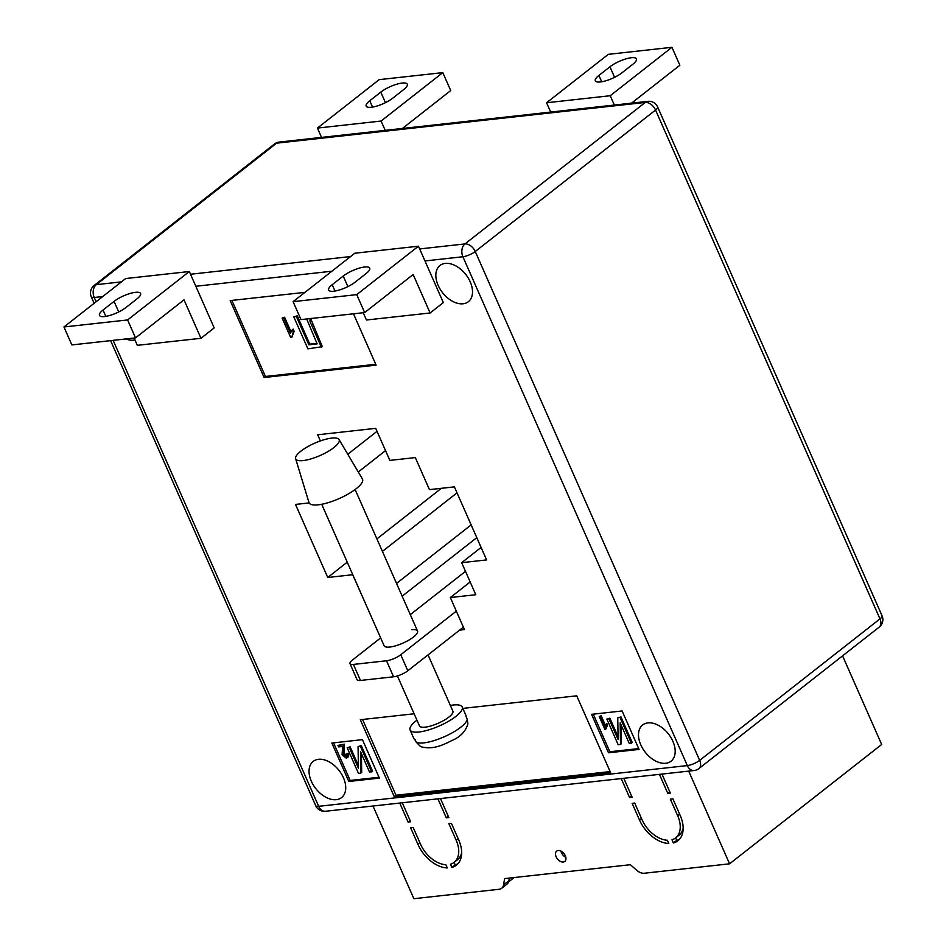 <?xml version="1.0" encoding="UTF-8"?>
<svg xmlns="http://www.w3.org/2000/svg" width="946" height="946" viewBox="0 0 946 946"><rect width="100%" height="100%" fill="white"/><g stroke="black" fill="none" stroke-linecap="round" stroke-linejoin="round"><path stroke-width="1.42" d="M560.907 851.069A6.575 4.222 -128.1 0 0 561.416 852.618A6.575 4.222 -128.1 0 0 565.803 857.313M565.294 855.763A6.575 4.222 -128.1 0 0 556.65 851.093A6.575 4.222 -128.1 0 0 556.118 856.769A6.575 4.222 -128.1 0 0 564.762 861.439A6.575 4.222 -128.1 0 0 565.294 855.763M420.544 844.199L413.201 827.537L410.647 827.821L418.002 844.482A29.22 18.743 -128.1 0 0 447.304 867.955L445.885 864.727A25.566 16.401 -128.1 0 1 420.544 844.199M680.233 815.499L672.89 798.838L670.347 799.122L677.691 815.783A25.566 16.401 51.9 0 1 675.645 837.872A25.566 16.401 51.9 0 1 671.967 839.741L673.398 842.969A29.22 18.743 51.9 0 0 677.904 840.746A29.22 18.743 51.9 0 0 680.233 815.499M668.81 843.477L667.391 840.249A25.566 16.401 51.9 0 1 642.05 819.721L634.695 803.059L632.153 803.343L639.496 820.005A29.22 18.743 51.9 0 0 668.81 843.477M451.892 867.447L450.473 864.218A25.566 16.401 -128.1 0 0 454.151 862.338A25.566 16.401 -128.1 0 0 456.185 840.261L448.842 823.599L451.384 823.316L458.739 839.977A29.22 18.743 -128.1 0 1 456.398 865.212A29.22 18.743 -128.1 0 1 451.892 867.447L455.203 864.857A29.22 18.743 -128.1 0 0 457.947 863.769M402.275 802.776L410.647 821.767L408.104 822.05L399.732 803.059M509.291 878.077L508.853 880.75A10.962 7.024 -128.1 0 1 506.985 884.132L501.687 888.282A10.962 7.024 -128.1 0 1 499.169 889.275L413.875 898.7L372.996 806.004M501.687 888.282A10.962 7.024 -128.1 0 0 503.556 884.9L504.608 878.598L630.379 864.703L636.623 870.202A10.962 7.024 51.9 0 0 644.285 873.241L729.579 863.816L688.7 771.132M669.78 791.802L667.793 793.351L670.347 793.079L661.963 774.088M667.793 793.351L659.421 774.36M631.597 796.024L629.61 797.573L632.153 797.289L623.781 778.298M629.61 797.573L621.226 778.582M448.274 816.268L446.299 817.829L448.842 817.545L440.469 798.554M446.299 817.829L437.915 798.838M842.579 655.838L881.672 744.478L729.579 863.816M514.127 877.545L508.546 881.92M679.441 839.303A29.22 18.743 51.9 0 1 676.697 840.379L673.398 842.969M676.697 840.379L675.61 837.896M683.166 828.176A25.566 16.401 51.9 0 1 678.956 835.271L675.645 837.872M454.151 862.338L457.45 859.748A25.566 16.401 -128.1 0 0 461.66 852.642M455.203 864.857L454.104 862.374M410.091 820.489L408.104 822.05M331.762 438.093A23.745 6.728 156.2 0 1 339.046 439.547A23.745 6.728 156.2 0 1 328.085 451.467A23.745 6.728 156.2 0 1 303.11 460.572A23.745 6.728 156.2 0 1 295.637 458.704A23.745 6.728 156.2 0 1 307.45 446.819A23.745 6.728 156.2 0 1 331.762 438.093M339.046 439.547L362.413 478.948A29.22 8.289 156.2 0 1 348.908 493.611A29.22 8.289 156.2 0 1 318.175 504.833A29.22 8.289 156.2 0 1 308.975 502.515L295.637 458.704M419.385 725.7A18.258 5.179 -23.8 0 0 419.445 725.866A18.258 5.179 -23.8 0 0 419.527 726.031A18.258 5.179 -23.8 0 0 438.53 723.111A18.258 5.179 -23.8 0 0 452.862 711.132A18.258 5.179 -23.8 0 0 452.779 710.966M467.206 719.208L467.88 723.82C465.799 731.092 460.761 736.532 452.779 740.139C445.022 743.698 434.249 750.474 420.615 746.63L416.299 742.267A28.486 8.076 -23.8 0 0 445.117 736.378A28.486 8.076 -23.8 0 0 467.206 719.208L466.082 716.642A28.486 8.076 -23.8 0 0 465.893 715.33L462.216 707.005A28.486 8.076 156.2 0 1 439.866 725.688A28.486 8.076 156.2 0 1 410.221 730.241A28.486 8.076 156.2 0 1 410.091 729.993A28.486 8.076 156.2 0 1 416.938 720.19M450.355 705.456A28.486 8.076 156.2 0 1 462.086 706.757A28.486 8.076 156.2 0 1 462.216 707.005M410.091 729.993L413.757 738.329A28.486 8.076 -23.8 0 0 413.887 738.578A28.486 8.076 -23.8 0 0 415.176 739.701L416.299 742.267M416.074 741.723L414.608 739.346M321.711 504.277L384.111 645.763A18.258 5.179 -23.8 0 0 389.799 647.04A18.258 5.179 -23.8 0 0 408.755 640.17A18.258 5.179 -23.8 0 0 417.529 631.017A18.258 5.179 -23.8 0 0 411.841 629.74M364.588 267.009A16.437 4.659 -23.8 0 0 343.221 276.055L332.2 284.711A16.437 4.659 -23.8 0 0 328.617 290.079A16.437 4.659 -23.8 0 0 339.247 290.032A16.437 4.659 -23.8 0 0 355.105 282.18L366.126 273.524A16.437 4.659 -23.8 0 0 369.709 268.167A16.437 4.659 -23.8 0 0 364.588 267.009M114.076 301.372A16.437 4.659 156.2 0 1 135.455 292.326A16.437 4.659 156.2 0 1 140.576 293.485A16.437 4.659 156.2 0 1 136.993 298.841L125.972 307.497A16.437 4.659 156.2 0 1 110.114 315.349A16.437 4.659 156.2 0 1 99.472 315.396A16.437 4.659 156.2 0 1 103.055 310.028L114.076 301.372L118.735 311.932M621.818 72.901A16.437 4.659 156.2 0 1 600.45 81.947A16.437 4.659 156.2 0 1 595.33 80.8A16.437 4.659 156.2 0 1 598.913 75.432L609.933 66.788A16.437 4.659 156.2 0 1 625.791 58.924A16.437 4.659 156.2 0 1 636.422 58.889A16.437 4.659 156.2 0 1 632.839 64.257L621.818 72.901M371.305 107.265A16.437 4.659 -23.8 0 0 392.685 98.218L403.706 89.563A16.437 4.659 -23.8 0 0 407.288 84.206A16.437 4.659 -23.8 0 0 396.646 84.241A16.437 4.659 -23.8 0 0 380.789 92.105L369.768 100.749A16.437 4.659 -23.8 0 0 366.185 106.118A16.437 4.659 -23.8 0 0 371.305 107.265M438.14 285.361A23.011 14.758 51.9 0 1 439.973 265.483A23.011 14.758 51.9 0 1 470.209 281.813A23.011 14.758 51.9 0 1 468.376 301.691A23.011 14.758 51.9 0 1 438.14 285.361M640.797 744.857A23.011 14.758 51.9 0 1 642.63 724.979A23.011 14.758 51.9 0 1 672.878 741.309A23.011 14.758 51.9 0 1 671.045 761.187A23.011 14.758 51.9 0 1 640.797 744.857M311.34 781.254A23.011 14.758 51.9 0 1 313.185 761.388A23.011 14.758 51.9 0 1 343.422 777.707A23.011 14.758 51.9 0 1 341.589 797.584A23.011 14.758 51.9 0 1 311.34 781.254M463.398 627.163L459.626 630.119L464.462 629.587L450.331 597.541L475.791 594.727L461.66 562.681L486.611 559.926L454.387 486.871L429.437 489.626L415.306 457.58L389.847 460.395L375.716 428.349L317.667 434.77L320.375 440.931M462.831 708.4L576.717 695.818L610.631 772.716L394.222 796.627L360.308 719.729L414.112 713.781M348.826 781.479L331.869 743.036L362.424 739.654L379.381 778.109L348.826 781.479L350.15 780.45L333.56 742.847M366.906 606.753L352.692 574.73L327.742 577.486L295.519 504.419L309.141 502.917M134.947 339.957A23.011 14.758 51.9 0 1 125.818 338.964M639.07 749.421L608.515 752.791L591.557 714.336L622.113 710.966L639.07 749.421M353.485 313.8L376.13 365.132L264.1 377.513L230.185 300.603L304.967 292.349M363.252 312.724L366.457 320.008L430.111 312.972L443.331 302.59L418.463 246.197L354.809 253.232L293.094 301.656L356.737 294.632L418.463 246.197M200.966 338.29L184.009 299.835L135.514 337.888L71.861 344.923L63.95 326.973L125.676 278.55L189.318 271.514L214.198 327.907L200.966 338.29L137.324 345.325L134.107 338.041M476.784 537.647L402.168 596.193M471.155 524.9L396.54 583.446M457.024 492.854L382.409 551.4M441.392 488.302L376.898 538.901M347.241 562.172L327.742 577.486M385.53 450.615L358.286 471.995M377.016 431.329L347.773 454.269M481.1 547.438L461.66 562.681M470.162 581.979L450.331 597.541M379.003 777.257L350.15 780.45M337.959 745.424L343.374 744.821L343.161 754.719L345.716 756.788L346.153 753.938L347.277 753.997C348.234 756.303 347.892 757.675 346.26 758.124L342.097 754.813L342.582 746.477L338.609 746.926L337.959 745.424L344.261 744.135L344.048 754.033L346.591 756.091M346.153 753.938L348.163 753.3C349.109 755.606 348.767 756.977 347.135 757.427M360.816 773.142L358.475 773.402L347.17 747.766L349.287 747.529L358.404 768.211L358.073 746.56L361.277 745.614L372.582 771.25L369.59 772.173L360.485 751.526L360.816 773.142L361.691 772.444L361.407 753.631M347.17 747.766L350.162 746.843L358.368 765.42M638.692 748.57L609.839 751.751L608.515 752.791M609.839 751.751L593.26 714.147M599.232 716.56L600.296 716.441L604.766 726.587L606.008 724.364L606.67 725.854L604.955 729.543L599.232 716.56L601.171 715.744L605.345 725.204M606.008 724.364L606.883 723.666L607.545 725.168L605.641 729.461M620.505 744.455L618.164 744.703L606.859 719.078L608.976 718.842L618.105 739.524L617.762 717.872L620.966 716.914L632.271 742.551L629.279 743.485L620.174 722.839L620.505 744.455L621.38 743.757L621.096 724.932M606.859 719.078L609.863 718.144L618.057 736.733M610.135 771.581L395.984 795.243L394.222 796.627M395.984 795.243L362.566 719.48M375.751 364.281L265.424 376.473L264.1 377.513M265.424 376.473L231.888 300.414M282.121 318.093L283.705 317.915L290.422 333.146L292.279 329.799L293.26 332.046L291.735 337.462L290.706 337.568L282.121 318.093L284.58 317.229L290.954 331.668M292.279 329.799L293.154 329.113L294.147 331.36L291.735 337.462M310.678 318.53L322.326 346.662L307.888 348.849L293.757 316.804L297.281 315.822L309.768 344.119L316.898 343.339M617.762 717.872L620.966 716.914M620.091 717.612L631.396 743.249M608.976 718.842L609.863 718.144M606.67 725.854L607.545 725.168M600.296 716.441L601.171 715.744M358.073 746.56L361.277 745.614M360.391 746.299L371.707 771.936M349.287 747.529L350.162 746.843M347.277 753.997L348.163 753.3M348.081 757.084L346.26 758.124M343.161 754.719L344.048 754.033M343.374 744.821L344.261 744.135M312.014 318.388L310.737 318.424C309.496 319.772 309.744 321.9 311.506 324.821L312.381 324.123M311.506 324.821L321.439 347.359M293.757 316.804L296.394 316.52L308.881 344.817L317.147 343.895L306.693 318.979M308.881 344.817L309.768 344.119M296.394 316.52L297.281 315.822M293.26 332.046L294.147 331.36M283.705 317.915L284.58 317.229M321.545 137.395L317.442 128.077L381.084 121.041L385.199 130.359M402.428 128.455L450.722 90.556L442.811 72.617L379.157 79.653L317.442 128.077M442.811 72.617L381.084 121.041M614.332 105.041L610.229 95.723L546.575 102.759L550.69 112.077M546.575 102.759L608.302 54.336L671.944 47.3L679.867 65.239L631.561 103.138M671.944 47.3L610.229 95.723M135.514 337.888L127.604 319.949L63.95 326.973M127.604 319.949L189.318 271.514M293.094 301.656L301.005 319.606L364.659 312.57L356.737 294.632M364.659 312.57L413.154 274.517L430.111 312.972M380.647 637.911L352.385 660.083A10.962 3.11 -23.8 0 0 349.996 663.666A10.962 3.11 -23.8 0 0 353.414 664.435L386.512 660.769A10.962 3.11 -23.8 0 0 400.761 654.738L407.821 670.761L459.626 630.119M407.821 670.761A10.962 3.11 156.2 0 1 393.571 676.792L386.512 660.769M353.414 664.435L360.473 680.458L393.571 676.792M360.473 680.458A10.962 3.11 156.2 0 1 357.068 679.689L349.996 663.666M400.761 654.738L456.327 611.14M465.479 571.349L410.304 614.64M508.853 880.75L503.556 884.9M679.677 814.234L677.691 815.783M641.483 818.444L639.496 820.005M458.171 838.7L456.185 840.261M419.977 842.921L418.002 844.482M347.868 286.614L343.221 276.055M331.88 271.218L195.822 286.26M102.736 296.536L94.233 297.482L96.114 301.739M113.153 340.359L318.66 806.323L687.328 765.586L462.901 256.744L424.967 260.942M879.224 627.092A9.495 9.495 0 0 0 882.05 615.787A9.495 2.696 -23.8 0 1 879.981 618.885L655.554 110.043L475.247 251.518L699.673 760.359L879.981 618.885A9.495 6.09 51.9 0 1 879.224 627.092L698.917 768.566A9.495 6.09 -128.1 0 0 699.673 760.359A9.495 2.696 -23.8 0 1 687.328 765.586A9.495 6.764 83.7 0 0 694.092 770.529L325.436 811.266A9.495 6.764 83.7 0 1 318.66 806.323A9.495 2.696 -23.8 0 1 315.704 805.661A9.495 9.495 0 0 0 325.436 811.266M419.657 248.928L464.959 243.926L645.255 102.44L276.599 143.177L96.291 284.651L121.431 281.873M190.524 274.245L350.576 256.555M91.277 296.819A9.495 2.696 -23.8 0 0 94.233 297.482A9.495 6.764 83.7 0 1 96.291 284.651A9.495 6.09 -128.1 0 0 94.103 285.515A9.495 9.495 0 0 0 91.277 296.819L94.139 303.288M274.411 144.029A9.495 6.09 51.9 0 1 276.599 143.177A9.495 6.764 83.7 0 1 279.236 142.066A9.495 9.495 0 0 0 274.411 144.029L94.103 285.515M647.892 101.34A9.495 6.764 83.7 0 0 645.255 102.44A9.495 6.09 -128.1 0 1 655.554 110.043A9.495 2.696 -23.8 0 0 657.624 106.945A9.495 9.495 0 0 0 647.892 101.34L279.236 142.066M462.901 256.744A9.495 2.696 -23.8 0 0 475.247 251.518A9.495 6.09 51.9 0 0 464.959 243.926A9.495 6.764 83.7 0 0 462.901 256.744M343.386 749.811L344.273 749.114M385.448 102.653L380.789 92.105M372.558 107.087L369.768 100.749M614.581 77.336L609.933 66.788M601.703 81.77L598.913 75.432M105.857 316.366L103.055 310.028M334.99 291.049L332.2 284.711M355.128 489.543L417.529 631.017M428.053 654.892L452.862 711.132M397.426 675.952L419.445 725.866M315.704 805.661L110.611 340.643M694.092 770.529A9.495 9.495 0 0 0 698.917 768.566M882.05 615.787L657.624 106.945"/></g></svg>
